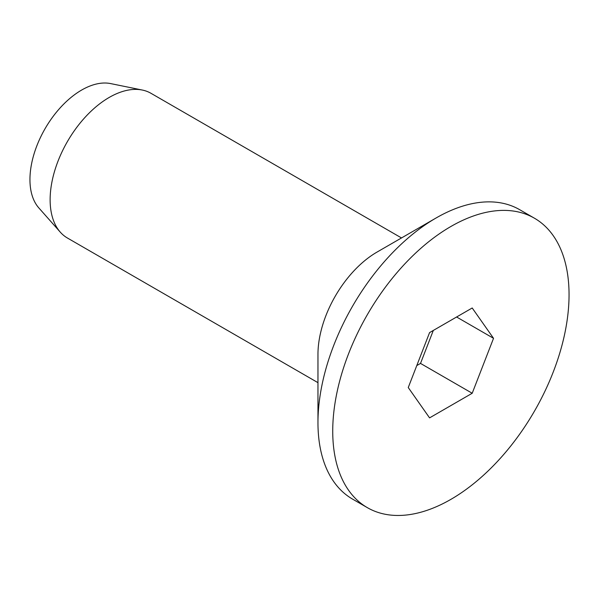 <?xml version="1.0" encoding="UTF-8"?>
<svg xmlns="http://www.w3.org/2000/svg" width="599" height="599" viewBox="0 0 599 599"><rect width="100%" height="100%" fill="white"/><g stroke="black" fill="none" stroke-linecap="round" stroke-linejoin="round"><path stroke-width="0.9" d="M367.344 507.645L352.571 499.117A167.099 96.476 -60 0 1 317.964 422.624A167.099 96.476 -60 0 1 436.117 217.969A167.099 96.476 -60 0 1 519.67 209.687L534.443 218.216A167.099 96.476 -60 0 1 569.05 294.715A167.099 96.476 -60 0 1 496.107 462.877A167.099 96.476 -60 0 1 367.344 507.645A167.099 96.476 -60 0 1 332.73 431.145A167.099 96.476 -60 0 1 405.673 262.983A167.099 96.476 -60 0 1 534.443 218.216M436.117 217.969L377.041 252.074A83.553 48.242 -60 0 0 317.964 354.406L317.964 422.624M317.964 382.664L67.432 238.02A83.553 48.242 -60 0 1 60.274 232.135A83.553 48.242 -60 0 1 50.129 199.767A83.553 48.242 -60 0 1 81.501 121.395A83.553 48.242 -60 0 1 142.307 90.045A83.553 48.242 -60 0 1 150.978 93.302L401.51 237.945M60.274 232.135L38.83 207.913A73.108 42.207 -60 0 1 29.95 179.595A73.108 42.207 -60 0 1 57.407 111.017A73.108 42.207 -60 0 1 110.613 83.583L142.307 90.045M493.531 338.315L472.207 307.983L429.573 332.602L408.256 387.546L429.573 417.877L472.207 393.258L493.531 338.315L456.603 316.998M472.207 393.258L420.513 363.413L433.309 330.446M416.784 365.57L420.513 363.413"/></g></svg>
